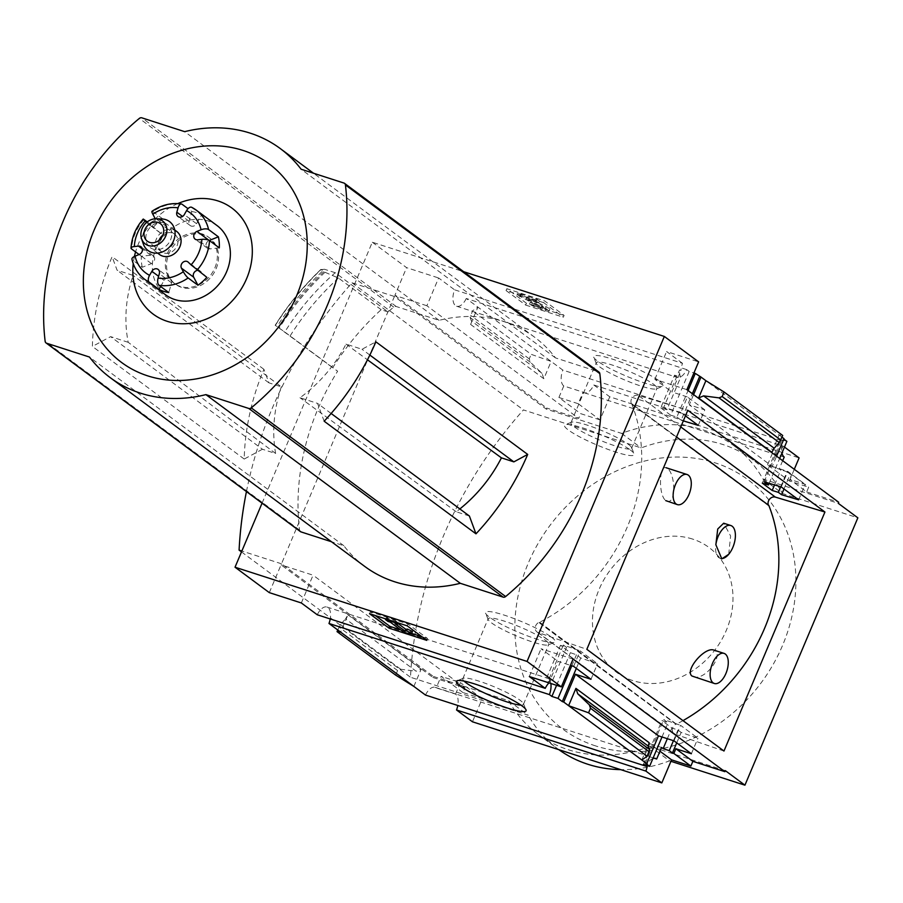 <?xml version="1.0" encoding="UTF-8"?>
<svg xmlns="http://www.w3.org/2000/svg" width="903" height="903" viewBox="0 0 903 903"><rect width="100%" height="100%" fill="white"/><g stroke="black" fill="none" stroke-linecap="round" stroke-linejoin="round"><path stroke-width="0.68" stroke-dasharray="4.51 3.39" d="M666.922 501.233C676.957 504.709 675.286 470.44 666.064 467.731C659.179 464.785 658.208 494.867 665.748 500.623M693.346 676.719C705.029 681.325 725.38 653.795 713.63 650.036M768.408 505.149A165.938 140.71 126.6 0 1 768.679 505.815L631.547 404.115A165.938 140.71 126.6 0 0 631.276 403.415L676.539 436.984L631.705 403.743A166.231 140.958 126.6 0 1 539.317 622.449L539.475 622.088A165.938 140.71 126.6 0 1 538.752 622.46A5.757 4.876 126.6 0 0 535.298 627.077A5.757 4.876 126.6 0 0 536.969 631.919A5.757 4.876 126.6 0 0 538.098 632.518L586.837 649.325M682.984 720.639A166.231 140.958 126.6 0 1 676.449 724.161L539.317 622.449M728.732 554.273L730.606 535.942L723.675 523.221M676.449 724.161L539.475 622.088M676.607 723.8A165.938 140.71 126.6 0 1 675.884 724.161L538.752 622.46M573.608 666.38L580.166 650.86L597.549 663.761L580.731 657.96L576.453 654.777L570.38 652.688L560.458 645.329L566.531 647.417L563.348 645.058L580.166 650.86M590.991 679.282L597.549 663.761M698.245 425.381L704.803 409.86L689.26 404.837L772.268 466.411L776.591 456.196M685.456 415.888L680.862 412.479L687.42 396.959L704.803 409.86M550.841 683.469A13.805 7.032 107.9 0 0 547.365 678.164A13.805 7.032 107.9 0 0 546.654 678.018L552.771 679.993A13.805 7.032 107.9 0 0 547.568 682.408L563.348 645.058M547.568 682.408L548.979 682.86L558.065 661.368L570.425 665.353M680.862 412.479L663.761 407.343L679.541 369.993L680.952 370.444L671.877 391.947L687.42 396.959M552.771 679.993L566.531 647.417M663.761 407.343L666.945 409.702L680.704 377.127A13.805 7.032 107.9 0 1 679.541 369.993M546.654 678.018L560.458 645.329M666.945 409.702L660.77 407.84L674.586 375.151L680.704 377.127M556.587 685.332L570.38 652.688M660.77 407.84L670.692 415.199L689.17 371.449L693.933 372.984M674.586 375.151A13.805 7.032 107.9 0 0 677.047 377.364A13.805 7.032 107.9 0 0 686.709 369.62L689.17 371.449M571.791 665.793L576.453 654.777M670.692 415.199L676.866 417.051L688.063 390.536M576.317 668.401L580.731 657.96M676.866 417.051L681.155 420.234L692.353 393.708M681.155 420.234L683.334 420.888M693.572 394.622L689.26 404.837M673.999 740.844L680.557 725.323L697.951 738.225L681.133 732.423L677.95 730.064L671.877 727.965L661.955 720.605L668.028 722.705L663.739 719.522L680.557 725.323M691.393 753.745L697.951 738.225M798.647 499.844L805.194 484.324L789.651 479.301L806.672 491.932L808.67 487.214L791.649 474.583L789.651 479.301M781.253 486.943L787.811 471.422L805.194 484.324M673.457 740.674L677.95 730.064M667.34 738.699L671.877 727.965M774.537 484.922L780.926 469.797L767.561 464.819L789.357 480.983L808.67 487.214M780.711 486.785L787.055 471.772L780.926 469.797M676.719 742.864L681.133 732.423M783.973 488.963L790.238 474.131L787.055 471.772M791.649 474.583L790.238 474.131M645.318 763.159L663.739 719.522M764.164 481.807L782.596 438.169L783.815 439.084M784.007 438.632L782.596 438.169M772.268 466.411L787.811 471.422M662.001 736.972L668.028 722.705M769.153 483.308L779.65 458.464M643.478 764.356L661.955 720.605M762.279 483.128L780.756 439.377L783.228 441.206A13.805 7.032 107.9 0 0 781.942 453.035M786.874 441.353L780.756 439.377M652.88 758.554A13.805 7.032 107.9 0 0 646.39 765.304M782.675 460.711L779.334 468.612M781.998 437.142L705.886 380.694M771.805 452.29L779.108 434.998L782.698 435.483M659.495 381.066A37.836 5.531 22.9 0 1 662.667 386.382A37.836 5.531 22.9 0 1 626.366 376.156A37.836 5.531 22.9 0 1 593.722 357.249A37.836 5.531 22.9 0 1 618.758 361.29A37.836 5.531 22.9 0 1 659.495 381.066M686.709 369.62L466.264 298.487L551.135 361.437L562.783 370.072L783.228 441.206M641.83 759.987L649.133 742.684M573.078 659.077L541.044 648.749L558.065 661.368M686.89 389.656L654.856 379.316L671.877 391.947M806.672 491.932L838.706 502.26M767.561 464.819L772.437 453.283A13.805 7.032 107.9 0 0 773.51 453.837A13.805 7.032 107.9 0 0 783.161 446.093L593.813 384.994A13.805 7.032 -72.1 0 1 584.162 392.737A13.805 7.032 -72.1 0 1 583.09 392.184L563.777 385.953A13.805 7.032 -72.1 0 1 562.783 370.072M772.437 453.283L784.21 457.087M647.282 765.586A13.805 7.032 107.9 0 0 644.9 755.201L654.404 758.272M425.505 695.062A13.805 7.032 -72.1 0 1 435.167 687.318A13.805 7.032 -72.1 0 1 436.239 687.872L455.552 694.102A13.805 7.032 -72.1 0 1 457.776 705.48M661.538 747.47L649.765 743.677L659.958 751.228M644.9 755.201L649.765 743.677M466.264 298.487A13.805 7.032 -72.1 0 1 456.613 306.23A13.805 7.032 -72.1 0 1 454.559 289.795L682.533 363.356A13.805 7.032 107.9 0 0 680.952 370.444M682.533 363.356L666.595 351.538L698.617 361.877M654.856 379.316L666.595 351.538M529.316 676.528L541.044 648.749M317.28 614.785A13.805 7.032 -72.1 0 1 326.931 607.042A13.805 7.032 -72.1 0 1 330.238 618.973M469.391 516.019L456.229 511.775A134.874 114.365 -53.4 0 0 459.853 508.942M324.154 421.216L317.574 403.415L299.988 397.738A130.495 110.663 -53.4 0 0 346.007 344.099L362.024 349.258L375.874 341.819M456.229 511.775L299.988 397.738M331.141 413.472L317.574 403.415M128.215 342.316L110.629 336.638L92.388 346.436A230.073 195.093 -53.4 0 1 112.107 256.712L117.097 270.234L133.113 275.392A130.495 110.663 -53.4 0 0 128.215 342.316L275.618 453.498L262.446 449.242L110.629 336.638M262.446 449.242L244.205 459.04A230.073 195.093 -53.4 0 1 263.924 369.316L268.925 382.838L281.341 386.845L133.113 275.392M268.925 382.838L117.097 270.234M346.007 344.099L367.476 359.8M369.846 355.06L362.024 349.258M300.417 531.607A2.878 2.438 126.6 0 1 299.548 530.038A230.073 195.093 126.6 0 1 337.632 371.212L284.761 331.999A230.073 195.093 126.6 0 1 335.205 272.717L388.064 311.93A230.073 195.093 126.6 0 1 393.719 307.099A2.878 2.438 126.6 0 1 396.236 306.523L439.072 320.339A142.651 120.957 126.6 0 1 534.666 337.259A142.651 120.957 126.6 0 1 555.514 357.915L598.35 371.743A2.878 2.438 126.6 0 1 598.949 372.047M263.924 369.316L112.107 256.712M244.205 459.04L92.388 346.436M262.073 503.163L372.307 242.218L463.645 271.69M388.064 311.93L381.156 309.695A236.981 200.951 126.6 0 0 332.733 367.735L337.632 371.212M364.699 566.395A142.651 120.957 126.6 0 1 343.862 545.739L331.446 541.732M381.156 309.695L338.467 278.034L324.967 272.266L320.994 269.387A248.043 210.331 -53.4 0 0 275.189 325.294L284.761 331.999M323.884 271.701A248.483 210.704 -53.4 0 0 278.248 327.417L332.733 367.735M275.404 325.317A248.483 210.704 -53.4 0 1 321.039 269.591L324.527 269.275A240.999 204.36 -53.4 0 0 277.074 326.547M335.205 272.717L324.527 269.275M784.47 447.064L783.161 446.093M593.813 384.994L609.751 396.812L799.099 457.911M609.751 396.812L600.01 419.884L578.213 403.72L583.09 392.184M789.357 480.983L794.279 469.312M269.308 592.628L281.047 564.849L432.864 677.453L433.305 676.403L281.488 563.799L394.408 296.477L546.236 409.082L621.591 433.395A143.803 121.939 -53.4 0 1 733.631 445.529A143.803 121.939 -53.4 0 1 762.9 478.996L838.255 503.31M546.236 409.082L546.676 408.032L578.699 418.371L426.882 305.756L438.621 277.977L454.559 289.795M600.01 419.884L580.697 413.653L578.699 418.371M563.777 385.953L558.901 397.489L580.697 413.653M470.61 324.425L477.924 307.133L472.551 310.835L470.136 317.563L471.4 320.949L470.61 324.425L543.832 378.729L551.135 361.437L531.178 354.326L472.551 310.835M543.832 378.729L541.992 373.311L530.4 362.261L529.26 358.875L531.178 354.326M564.104 315.395L526.415 303.227L506.831 288.7L544.509 300.857L564.104 315.395L563.325 317.224L543.73 302.697L544.509 300.857M372.307 242.218L406.587 267.649L438.621 277.977M426.882 305.756L394.859 295.428L406.587 267.649M394.859 295.428L546.676 408.032M432.864 677.453L464.898 687.793L462.9 692.511L482.213 698.741L472.472 721.802M725.335 770.643L649.979 746.318A143.803 121.939 -53.4 0 1 537.94 734.184A143.803 121.939 -53.4 0 1 508.671 700.728L433.305 676.403M462.9 692.511L441.104 676.347L436.239 687.872M413.856 686.427L421.159 669.123L416.148 671.234L345.556 618.882L347.948 614.819L340.645 632.111M301.342 602.967L313.07 575.188L281.047 564.849M464.898 687.793L313.07 575.188M395.672 675.117L397.591 670.568L400.729 669.247L416.148 671.234M337.745 629.967L340.465 624.549L345.556 618.882M762.9 478.996L782.483 493.523L857.85 517.837M649.979 746.318L669.563 760.845A143.803 121.939 126.6 0 1 620.722 769.638M670.94 761.297L669.563 760.845M508.671 700.728L528.255 715.255L410.504 677.261A388.392 329.347 126.6 0 1 523.435 409.928L641.186 447.922A143.803 121.939 126.6 0 1 753.215 460.067A143.803 121.939 126.6 0 1 782.483 493.523M558.844 749.671A143.803 121.939 126.6 0 1 557.535 748.711A143.803 121.939 126.6 0 1 528.255 715.255M281.488 563.799L241.869 551.011M241.496 551.902L410.504 677.261M246.44 491.571A388.392 329.347 126.6 0 1 352.023 282.797L394.408 296.477M621.591 433.395L641.186 447.922M352.023 282.797L523.435 409.928M595.596 745.912A155.305 131.691 126.6 0 1 528.199 563.348A155.305 131.691 126.6 0 1 715.153 462.867A155.305 131.691 126.6 0 1 782.551 645.431A155.305 131.691 126.6 0 1 595.596 745.912M630.373 450.021A37.836 5.531 22.9 0 1 634.177 453.837A37.836 5.531 22.9 0 1 597.233 445.123A37.836 5.531 22.9 0 1 565.222 424.715A37.836 5.531 22.9 0 1 594.693 432.165A37.836 5.531 22.9 0 1 630.373 450.021M628.228 444.242A32.914 4.808 22.9 0 1 631.547 447.549A32.914 4.808 22.9 0 1 631.603 448.351A32.914 4.808 22.9 0 1 599.411 439.975A32.914 4.808 22.9 0 1 570.956 422.728A32.914 4.808 22.9 0 1 571.565 422.22A32.914 4.808 22.9 0 1 597.199 428.699A32.914 4.808 22.9 0 1 628.228 444.242M653.569 384.249A32.914 4.808 22.9 0 1 656.944 388.358A32.914 4.808 22.9 0 1 656.334 388.877A32.914 4.808 22.9 0 1 624.752 379.982A32.914 4.808 22.9 0 1 596.352 363.537A32.914 4.808 22.9 0 1 596.296 362.746A32.914 4.808 22.9 0 1 620.316 367.86A32.914 4.808 22.9 0 1 653.569 384.249M464.052 681.099A32.914 4.808 22.9 0 1 462.81 678.751A32.914 4.808 22.9 0 1 463.42 678.243A32.914 4.808 22.9 0 1 489.042 684.722A32.914 4.808 22.9 0 1 520.083 700.254A32.914 4.808 22.9 0 1 523.39 703.572A32.914 4.808 22.9 0 1 523.447 704.374A32.914 4.808 22.9 0 1 520.907 705.108M545.423 640.272A32.914 4.808 22.9 0 1 548.787 644.381A32.914 4.808 22.9 0 1 548.189 644.889A32.914 4.808 22.9 0 1 516.595 636.005A32.914 4.808 22.9 0 1 488.207 619.56A32.914 4.808 22.9 0 1 488.151 618.758A32.914 4.808 22.9 0 1 512.17 623.883A32.914 4.808 22.9 0 1 545.423 640.272M551.349 637.078A37.836 5.531 22.9 0 1 554.521 642.394A37.836 5.531 22.9 0 1 518.22 632.179A37.836 5.531 22.9 0 1 485.577 613.272A37.836 5.531 22.9 0 1 510.613 617.313A37.836 5.531 22.9 0 1 551.349 637.078M426.814 640.374L427.593 638.545L408.009 624.007L370.32 611.85L375.298 615.541M400.65 629.842L411.396 633.319M421.848 636.683L427.593 638.545M407.23 625.847L408.009 624.007M369.553 613.69L370.32 611.85M408.495 633.692L409.273 631.863L412.468 631.445M403.788 632.179L404.567 630.339L409.273 631.863M390.322 622.19L391.089 620.35L404.567 630.339M387.963 621.422L388.741 619.593L391.089 620.35M385.807 618.927L386.292 617.776L388.741 619.593M395.221 621.975L395.706 620.812L386.292 617.776M398.054 622.889L395.706 620.812M395.029 623.702L395.807 621.874L398.155 622.63M397.839 623.386L395.807 621.874M543.73 302.697L506.052 290.54L525.648 305.067L526.415 303.227M525.648 305.067L563.325 317.224M506.052 290.54L506.831 288.7M534.553 303.34L533.775 305.18L529.553 304.018A8.624 1.264 -157.1 0 0 540.287 309.018L545.356 310.655A7.472 1.095 -157.1 0 0 549.058 311.208A7.472 1.095 -157.1 0 0 545.356 308.555L526.133 298.859L538.594 302.832L539.373 301.004L526.9 297.031L546.134 306.727A7.472 1.095 -157.1 0 1 549.837 309.368A7.472 1.095 -157.1 0 1 546.134 308.826L541.066 307.189A8.624 1.264 -157.1 0 1 530.332 302.189L534.553 303.34A4.03 0.587 -157.1 0 0 539.565 305.677L543.29 306.636L541.868 305.62L518.085 293.103L536.924 299.186L539.373 301.004M529.553 304.018L530.332 302.189M533.775 305.18A4.03 0.587 -157.1 0 0 538.786 307.517L539.565 305.677M538.594 302.832L536.156 301.015L517.306 294.942L541.1 307.449L542.522 308.465L538.786 307.517M519.756 296.76L520.534 294.92M517.306 294.942L518.085 293.103M536.156 301.015L536.924 299.186M455.552 694.102L460.417 682.578L441.104 676.347M482.213 698.741L460.417 682.578M578.213 403.72L558.901 397.489M692.612 539.08A77.647 65.84 -53.4 0 0 592.707 627.45A77.647 65.84 -53.4 0 0 702.839 662.994A77.647 65.84 -53.4 0 0 692.612 539.08M338.467 278.034A236.981 200.951 -53.4 0 0 290.044 336.074M343.862 545.739L89.465 357.046M439.072 320.339L184.675 131.657M555.514 357.915L301.117 169.222M177.756 203.604A66.032 55.997 -53.4 0 0 135.574 251.914M134.412 256.452A66.032 55.997 -53.4 0 0 133.226 263.642M281.341 386.845A134.874 114.365 -53.4 0 0 275.618 453.498M723.969 751.036L675.23 734.229A5.757 4.876 126.6 0 1 674.101 733.631A5.757 4.876 126.6 0 1 672.419 728.789A5.757 4.876 126.6 0 1 675.884 724.161M631.276 403.415A5.757 4.876 126.6 0 1 632.54 397.354A5.757 4.876 126.6 0 1 638.263 395.401L687.804 410.301M721.057 558.539A17.259 8.793 -72.1 0 1 720.199 558.347A17.259 8.793 -72.1 0 1 715.853 544.723M153.792 226.743A43.141 36.583 126.6 0 1 162.709 218.853L166.953 226.856A4.605 3.905 126.6 0 1 165.791 232.398A4.605 3.905 126.6 0 1 160.497 233.109A4.605 3.905 126.6 0 1 160.192 232.839L147.268 221.901M162.709 218.853L152.923 211.584A5.757 1.14 -124.5 0 0 152.009 211.279M191.854 211.528A43.141 36.583 126.6 0 1 196.933 212.724A43.141 36.583 126.6 0 1 201.685 214.7L196.538 223.696A4.605 3.905 126.6 0 1 190.319 225.603A4.605 3.905 126.6 0 1 189.077 221.291L191.854 211.528L188.016 208.672M217.047 225.569A43.141 36.583 -53.4 0 0 207.95 220.896A43.141 36.583 -53.4 0 0 158.68 243.46A43.141 36.583 -53.4 0 0 165.644 294.863M201.685 214.7L191.899 207.43M142.268 267.265A43.141 36.583 126.6 0 1 141.353 256.204L150.745 255.199A4.605 3.905 126.6 0 1 153.262 255.842A4.605 3.905 126.6 0 1 154.548 259.929A4.605 3.905 126.6 0 1 151.444 263.597L142.268 267.265L132.47 259.996A5.757 2.472 -12.8 0 1 131.94 259.24M141.353 256.204L139.118 254.544M176.649 231.405A14.38 12.191 -53.4 0 0 173.624 229.859A14.38 12.191 -53.4 0 0 157.19 237.376A14.38 12.191 -53.4 0 0 159.515 254.511M155.079 218.808A4.605 3.905 126.6 0 1 153.081 223.718A4.605 3.905 126.6 0 1 148.261 224.023A4.605 3.905 126.6 0 1 147.945 223.763L146.591 222.465M203.638 234.915A28.761 24.392 -53.4 0 0 170.791 249.95A28.761 24.392 -53.4 0 0 175.442 284.219A28.761 24.392 -53.4 0 0 212.16 275.652A28.761 24.392 -53.4 0 0 209.699 238.02A28.761 24.392 -53.4 0 0 203.638 234.915M202.419 234.001A28.761 24.392 -53.4 0 0 169.561 249.036A28.761 24.392 -53.4 0 0 174.211 283.316A28.761 24.392 -53.4 0 0 210.93 274.738A28.761 24.392 -53.4 0 0 208.48 237.117A28.761 24.392 -53.4 0 0 202.419 234.001M164.312 222.951A14.38 12.191 -53.4 0 0 147.889 230.468A14.38 12.191 -53.4 0 0 150.214 247.603A14.38 12.191 -53.4 0 0 168.568 243.325A14.38 12.191 -53.4 0 0 167.348 224.508A14.38 12.191 -53.4 0 0 164.312 222.951M161.818 218.966A18.015 15.283 -53.4 0 0 143.306 243.934M159.03 240.322A10.926 9.267 -53.4 0 0 161.569 251.734A10.926 9.267 -53.4 0 0 175.532 248.483A10.926 9.267 -53.4 0 0 174.595 234.182A10.926 9.267 -53.4 0 0 172.292 232.997A10.926 9.267 -53.4 0 0 162.935 235.062M197.441 270.358A4.605 3.905 126.6 0 1 200.15 270.979A4.605 3.905 126.6 0 1 200.466 271.239L206.855 277.334M160.621 286.488L164.109 280.381A4.605 3.905 126.6 0 1 170.34 278.474A4.605 3.905 126.6 0 1 171.581 282.797L168.793 292.561M219.305 247.885L209.902 248.889A4.605 3.905 126.6 0 1 207.397 248.235A4.605 3.905 126.6 0 1 206.098 244.149A4.605 3.905 126.6 0 1 209.214 240.491L209.282 240.458M299.548 530.038L45.15 341.357M393.719 307.099L139.322 118.417M529.26 358.875L470.632 315.384M421.159 669.123L347.948 614.819M397.591 670.568L338.975 627.077M526.415 298.904L527.194 297.064M526.415 299.062L527.194 297.234M545.356 308.555L546.134 306.727M545.356 310.655L546.134 308.826M540.287 309.018L541.066 307.189M541.1 308.262L541.868 306.422M541.1 307.449L541.868 305.62M400.729 669.247L340.465 624.549M541.992 373.311L471.4 320.949M530.4 362.261L470.136 317.563M324.967 272.266A247.862 210.185 -53.4 0 0 279.129 328.207M598.35 371.743L343.953 183.049M396.236 306.523L141.839 117.83M675.23 734.229L538.098 632.518M680.783 426.938L638.263 395.401M143.995 219.474A43.141 36.583 -53.4 0 0 131.556 248.935M182.056 204.259A43.141 36.583 -53.4 0 0 152.923 211.584M132.47 259.996A43.141 36.583 -53.4 0 0 144.83 279.422M200.466 271.239L188.219 262.163M171.581 282.797L159.334 273.711M164.109 280.381L158.601 276.295M151.444 263.597L139.197 254.511M150.745 255.199L142.358 248.98M160.192 232.839L147.945 223.763M166.953 226.856L154.718 217.77M189.077 221.291L182.564 216.46M196.538 223.696L184.291 214.621M209.902 248.889L197.667 239.803M584.162 392.737L773.51 453.837M435.167 687.318L655.601 758.452M326.931 607.042L547.365 678.164M456.613 306.23L677.047 377.364M537.94 734.184L557.535 748.711M733.631 445.529L753.215 460.067M571.565 422.22L565.222 424.715M631.547 447.549L634.177 453.837M631.603 448.351L656.944 388.358M570.956 422.728L596.296 362.746M656.334 388.877L662.667 386.382M596.352 363.537L593.722 357.249M463.42 678.243L457.076 680.738M523.39 703.572L526.031 709.86M523.447 704.374L548.787 644.381M462.81 678.751L488.151 618.758M548.189 644.889L554.521 642.394M488.207 619.56L485.577 613.272M526.133 298.859L526.9 297.031M549.058 311.208L549.837 309.368M542.522 308.465L543.29 306.636M320.915 269.41C303.385 286.093 288.136 304.717 275.155 325.283M534.666 337.259L313.522 173.229M674.101 733.631L536.969 631.919M721.813 558.878L720.199 558.347M209.699 238.02L208.48 237.117M175.442 284.219L174.211 283.316M174.742 229.994L167.348 224.508M157.607 253.088L150.214 247.603M174.595 234.182L160.395 223.651M161.569 251.734L147.37 241.203M200.15 270.979L187.903 261.893M170.34 278.474L158.093 269.399M153.262 255.842L141.015 246.767M160.497 233.109L148.261 224.023M190.319 225.603L178.072 216.528M207.397 248.235L195.15 239.16"/><path stroke-width="1.35" d="M665.748 500.623L677.352 504.608A15.814 8.059 -72.1 0 1 676.121 503.976A15.814 8.059 -72.1 0 1 674.981 485.803A15.814 8.059 -72.1 0 1 687.07 474.504A15.814 8.059 -72.1 0 1 688.3 475.147A15.814 8.059 -72.1 0 1 689.44 493.309A15.814 8.059 -72.1 0 1 677.352 504.608M724.059 653.388L713.63 650.025C704.475 646.841 684.35 670.681 692.014 676.042L714.352 683.492A15.814 8.059 -72.1 0 1 713.11 682.86A15.814 8.059 -72.1 0 1 711.97 664.698A15.814 8.059 -72.1 0 1 724.059 653.388A15.814 8.059 -72.1 0 1 725.29 654.032A15.814 8.059 -72.1 0 1 726.43 672.193A15.814 8.059 -72.1 0 1 714.352 683.492M768.408 505.149A165.938 140.71 126.6 0 0 768.408 505.127L676.539 436.984L768.837 505.454A166.231 140.958 126.6 0 1 682.984 720.639M730.787 525.512L723.675 523.209L717.727 529.011L715.853 544.723A17.259 8.793 -72.1 0 1 730.787 525.512A17.259 8.793 -72.1 0 1 735.335 537.229A17.259 8.793 -72.1 0 1 728.732 554.273L721.813 558.867L715.853 544.723M570.425 665.353L573.608 666.38L590.991 679.282L575.448 674.259L563.72 702.049L562.298 701.586L576.317 668.401M683.334 420.888L698.245 425.381L685.456 415.888M330.238 618.973A13.805 7.032 -72.1 0 1 328.985 623.476L549.419 694.599L551.891 696.439L556.587 685.332M549.419 694.599A13.805 7.032 107.9 0 0 550.841 683.469M551.891 696.439L558.02 698.414L571.791 665.793M688.063 390.536L695.299 373.424L700.999 377.059L693.572 394.622M693.933 372.984L695.299 373.424M558.02 698.414L562.298 701.586M692.353 393.708L699.577 376.607M662.001 736.972L649.596 766.342L645.318 763.159L646.729 763.611L658.456 735.832L673.999 740.844L691.393 753.745L675.85 748.734L673.852 753.452L672.442 752.989L676.719 742.864M768.442 484.979L762.279 483.128L772.189 490.476L778.363 492.338L781.546 494.697L798.647 499.844L781.253 486.943L764.164 481.807L768.442 484.979L769.153 483.308M672.442 752.989L669.258 750.63L673.457 740.674M669.258 750.63L663.129 748.655L667.34 738.699M772.189 490.476L774.537 484.922M778.363 492.338L780.711 486.785M781.546 494.697L783.973 488.963M776.591 456.196L784.007 438.632L781.998 437.142M779.65 458.464L786.874 441.353L783.815 439.084M649.596 766.342L643.478 764.356L645.938 766.195A13.805 7.032 107.9 0 1 646.39 765.304M663.129 748.655L661.538 747.47L656.673 759.005A13.805 7.032 107.9 0 0 655.601 758.452A13.805 7.032 107.9 0 0 652.88 758.554M781.942 453.035A13.805 7.032 107.9 0 0 784.21 457.087L782.675 460.711M703.606 395.875L719.014 397.873L722.152 396.552L724.082 392.004L782.698 435.483L779.278 442.572L774.198 448.238L703.606 395.875L698.583 397.986L705.886 380.694L700.999 377.059M646.729 763.611L563.72 702.049M575.448 674.259L658.456 735.832M568.608 705.672L575.922 688.379L577.751 693.809L589.343 704.848L590.494 708.245L588.564 712.794L568.608 705.672M675.85 748.734L692.861 761.353L724.895 771.681L725.335 770.643L744.93 785.17L670.94 761.297M673.852 753.452L690.874 766.071L692.861 761.353M522.216 706.044A37.836 5.531 22.9 0 1 526.031 709.86A37.836 5.531 22.9 0 1 489.087 701.146A37.836 5.531 22.9 0 1 457.076 680.738A37.836 5.531 22.9 0 1 486.536 688.176A37.836 5.531 22.9 0 1 522.216 706.044M328.985 623.476L425.505 695.062L645.938 766.195M548.979 682.871A13.805 7.032 107.9 0 0 545.243 688.346L529.316 676.528L561.339 686.867L573.078 659.077L724.895 771.681M463.645 271.69L664.337 336.447L698.617 361.877L686.89 389.656L838.706 502.26L838.255 503.31L857.85 517.837L744.93 785.17M457.776 705.48A13.805 7.032 -72.1 0 1 456.534 709.984L645.882 771.083A13.805 7.032 107.9 0 0 647.282 765.586M654.404 758.272L656.673 759.005M659.958 751.228L671.561 759.841L690.874 766.071M262.073 503.163L235.028 567.208L269.308 592.628L301.342 602.967L317.28 614.785L545.243 688.346M459.853 508.942A134.874 114.365 -53.4 0 0 501.425 457.855L513.852 461.873L527.691 454.423L375.874 341.819A230.073 195.093 -53.4 0 1 324.154 421.216L475.971 533.831L469.391 516.019L331.141 413.472M475.971 533.831A230.073 195.093 -53.4 0 0 527.691 454.423M367.476 359.8L501.425 457.855M513.852 461.873L369.846 355.06M45.15 341.357A230.073 195.093 126.6 0 1 139.322 118.417A2.878 2.438 126.6 0 1 141.839 117.83L184.675 131.657A142.651 120.957 126.6 0 1 280.269 148.566A142.651 120.957 126.6 0 1 301.117 169.222L343.953 183.049A2.878 2.438 126.6 0 1 345.431 184.923A230.073 195.093 126.6 0 1 251.248 407.863A2.878 2.438 126.6 0 1 248.743 408.438L205.907 394.622A142.651 120.957 126.6 0 1 110.313 377.714A142.651 120.957 126.6 0 1 89.465 357.046L46.629 343.23A2.878 2.438 126.6 0 1 45.15 341.357M344.551 183.365L598.949 372.047A2.878 2.438 126.6 0 1 599.818 373.605A230.073 195.093 126.6 0 1 505.646 596.544A2.878 2.438 126.6 0 1 503.14 597.131L460.304 583.304A142.651 120.957 126.6 0 1 364.699 566.395L110.313 377.714M235.028 567.208L527.059 661.436L664.337 336.447M331.446 541.732L301.026 531.912A2.878 2.438 126.6 0 1 300.417 531.607L46.019 342.914M794.279 469.312L799.099 457.911L784.47 447.064M724.082 392.004L705.886 380.694M698.583 397.986L771.805 452.29L774.198 448.238M824.936 512.012L723.969 751.036L586.837 649.325L687.804 410.301L824.936 512.012L775.384 497.113L680.783 426.938M561.339 686.867L527.059 661.436M456.534 709.984L472.472 721.802L661.82 782.901L645.882 771.083M661.82 782.901L671.561 759.841M575.922 688.379L649.133 742.684L648.343 746.16L649.607 749.546L647.191 756.274L588.564 712.794M647.191 756.274L641.83 759.987M413.856 686.427L395.672 675.117L337.045 631.626L337.745 629.967M337.045 631.626L340.645 632.111M407.23 625.847L426.814 640.374L389.137 628.217L369.553 613.69L407.23 625.847M620.722 769.638A143.803 121.939 126.6 0 1 558.844 749.671M241.869 551.011L239.092 550.119L241.496 551.902M239.092 550.119A388.392 329.347 126.6 0 1 246.44 491.571M520.907 705.108A32.914 4.808 22.9 0 1 491.255 695.987A32.914 4.808 22.9 0 1 464.052 681.099M389.137 628.217L389.915 626.389L400.65 629.842M411.396 633.319L421.848 636.683M385.513 619.605L394.938 622.652L397.388 624.47L395.029 623.702L405.029 631.129L406.632 630.915L411.7 633.274L408.495 633.692L403.788 632.179L390.322 622.19L387.963 621.422L385.513 619.605L385.807 618.927M411.7 633.274L412.468 631.445L407.411 629.086L405.808 629.289L397.839 623.386M394.938 622.652L395.221 621.975M397.388 624.47L398.054 622.889M405.029 631.129L405.808 629.289M406.632 630.915L407.411 629.086M375.298 615.541L389.915 626.389M460.304 583.304L205.907 394.622M242.907 150.395A123.711 104.906 -53.4 0 0 83.742 291.195A123.711 104.906 -53.4 0 0 259.206 347.813A123.711 104.906 -53.4 0 0 242.907 150.395M133.226 263.642A66.032 55.997 -53.4 0 0 179.268 323.635A66.032 55.997 -53.4 0 0 249.059 272.017A66.032 55.997 -53.4 0 0 217.995 200.94A66.032 55.997 -53.4 0 0 177.756 203.604M135.574 251.914A66.032 55.997 -53.4 0 0 134.412 256.452M768.408 505.127A5.757 4.876 126.6 0 1 769.672 499.054A5.757 4.876 126.6 0 1 775.384 497.113M728.732 554.273A17.259 8.793 -72.1 0 1 721.057 558.539M147.268 221.901L143.238 219.034L145.09 221.032A37.384 31.707 -53.4 0 0 134.31 246.564A5.757 1.874 -177 0 0 131.014 248.077A5.757 1.874 -177 0 0 131.556 248.935L139.118 254.544M188.016 208.672L182.056 204.259A5.757 2.788 98.9 0 0 181.413 203.976A5.757 2.788 98.9 0 0 178.072 207.848A37.384 31.707 -53.4 0 0 152.821 214.203A5.757 1.14 -124.5 0 1 152.009 211.279C161.344 204.992 171.141 202.554 181.413 203.976M142.358 248.98L138.498 246.113A4.605 3.905 126.6 0 1 141.015 246.767A4.605 3.905 126.6 0 1 142.313 250.853A4.605 3.905 126.6 0 1 139.197 254.511L135.1 256.147A5.757 2.472 -12.8 0 0 131.94 259.24C133.926 267.683 138.215 274.41 144.83 279.422L165.644 294.863A43.141 36.583 -53.4 0 0 220.727 282.007A43.141 36.583 -53.4 0 0 217.047 225.569L196.233 210.128A43.141 36.583 -53.4 0 0 191.899 207.43A5.757 3.014 -62.8 0 0 191.673 207.295A5.757 3.014 -62.8 0 0 186.594 210.591L184.291 214.621A4.605 3.905 126.6 0 1 178.072 216.528A4.605 3.905 126.6 0 1 176.83 212.205L178.072 207.848M209.282 240.458L218.391 236.823L208.593 229.554A5.757 2.472 167.2 0 0 201.064 229.768A37.384 31.707 -53.4 0 0 186.594 210.591M218.391 236.823A43.141 36.583 126.6 0 1 219.305 247.885L209.507 240.616A5.757 1.874 3 0 0 201.866 239.351L197.667 239.803A4.605 3.905 126.6 0 1 195.15 239.16A4.605 3.905 126.6 0 1 193.863 235.062A4.605 3.905 126.6 0 1 196.967 231.405L201.064 229.768M197.938 285.224L193.693 277.232L181.447 268.146L183.343 271.724A5.757 1.14 55.5 0 0 188.14 277.966L197.938 285.224A43.141 36.583 126.6 0 0 206.855 277.334L191.075 264.884A37.384 31.707 -53.4 0 0 201.866 239.351M158.601 276.295L151.873 271.306L149.571 275.325A5.757 3.014 117.2 0 0 149.176 282.12L158.962 289.389A43.141 36.583 126.6 0 0 168.793 292.561L159.007 285.292A5.757 2.788 -81.1 0 1 158.093 278.079A37.384 31.707 -53.4 0 0 183.343 271.724M157.607 253.088L159.515 254.511A14.38 12.191 -53.4 0 0 177.88 250.221A14.38 12.191 -53.4 0 0 176.649 231.405L174.742 229.994M155.079 218.808A4.605 3.905 126.6 0 0 154.718 217.77L152.821 214.203M146.591 222.465L145.09 221.032M138.498 246.113L134.31 246.564M151.873 271.306A4.605 3.905 126.6 0 1 158.093 269.399A4.605 3.905 126.6 0 1 159.334 273.711L158.093 278.079M181.447 268.146A4.605 3.905 126.6 0 1 182.609 262.604A4.605 3.905 126.6 0 1 187.903 261.893A4.605 3.905 126.6 0 1 188.219 262.163L191.075 264.884M141.534 238.708L143.306 243.934A18.015 15.283 -53.4 0 0 169.606 246.903A18.015 15.283 -53.4 0 0 165.712 219.632A18.015 15.283 -53.4 0 0 161.818 218.966L156.309 218.786A14.38 12.191 -53.4 0 0 141.534 238.708A14.38 12.191 -53.4 0 0 162.517 241.078A14.38 12.191 -53.4 0 0 159.413 219.316A14.38 12.191 -53.4 0 0 156.309 218.786M158.093 222.465A10.926 9.267 -53.4 0 0 145.609 228.177A10.926 9.267 -53.4 0 0 147.37 241.203A10.926 9.267 -53.4 0 0 161.321 237.94A10.926 9.267 -53.4 0 0 160.395 223.651A10.926 9.267 -53.4 0 0 158.093 222.465M162.935 235.062A10.926 9.267 -53.4 0 0 159.03 240.322M193.693 277.232A4.605 3.905 126.6 0 1 197.441 270.358M158.962 289.389L160.621 286.488M599.818 373.605L345.431 184.923M505.646 596.544L251.248 407.863M780.779 440.032L722.152 396.552M649.122 751.725L590.494 708.245M648.343 746.16L577.751 693.809M649.607 749.546L589.343 704.848M779.278 442.572L719.014 397.873M503.14 597.131L248.743 408.438M301.026 531.912L46.629 343.23M208.593 229.554A43.141 36.583 -53.4 0 0 196.233 210.128L191.673 207.295M197.068 270.076A43.141 36.583 -53.4 0 0 209.507 240.616M159.007 285.292A43.141 36.583 -53.4 0 0 188.14 277.966M144.83 279.422A43.141 36.583 -53.4 0 0 149.176 282.12M135.1 256.147A37.384 31.707 -53.4 0 0 149.571 275.325M182.564 216.46L176.83 212.205M208.92 240.266L196.967 231.405M313.522 173.229L280.269 148.566M666.064 467.731L687.07 474.504M131.014 248.077C131.736 237.241 135.811 227.567 143.238 219.034"/></g></svg>

